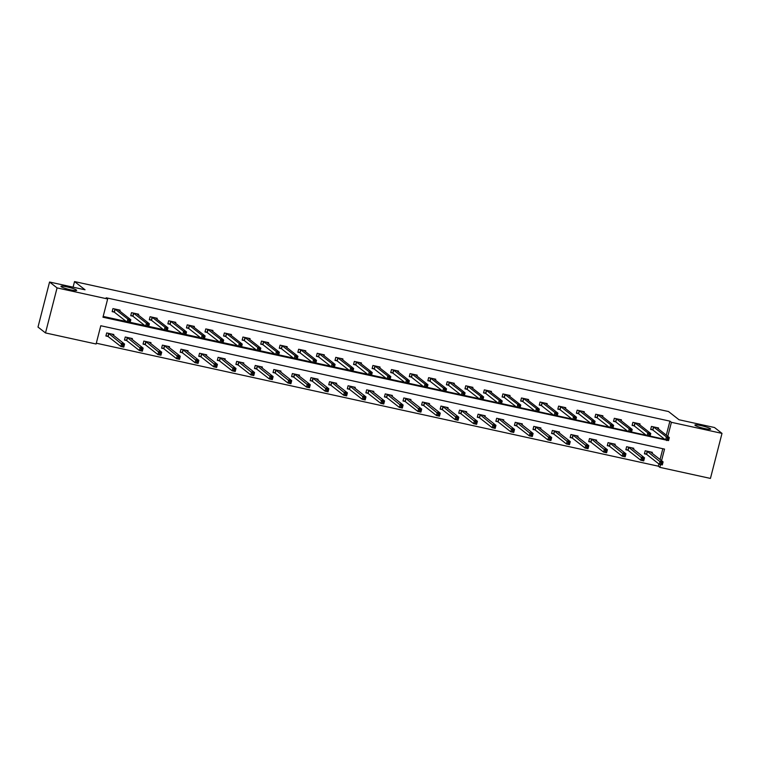 <?xml version="1.0" encoding="UTF-8"?>
<svg xmlns="http://www.w3.org/2000/svg" width="760" height="760" viewBox="0 0 760 760"><rect width="100%" height="100%" fill="white"/><g stroke="black" fill="none" stroke-linecap="round" stroke-linejoin="round"><path stroke-width="1.14" d="M76.409 290.016A8.103 1.016 -165.6 0 1 76.646 290.367A8.103 1.016 -165.6 0 1 69.635 289.608A8.103 1.016 -165.6 0 1 61.17 286.681A8.103 1.016 -165.6 0 1 60.943 286.33A8.103 1.016 -165.6 0 1 67.953 287.09A8.103 1.016 -165.6 0 1 76.409 290.016M710.391 428.726A8.103 1.016 -165.6 0 1 710.628 429.077A8.103 1.016 -165.6 0 1 703.617 428.317A8.103 1.016 -165.6 0 1 695.153 425.391A8.103 1.016 -165.6 0 1 694.915 425.049A8.103 1.016 -165.6 0 1 701.926 425.809A8.103 1.016 -165.6 0 1 710.391 428.726M661.551 460.702L664.534 449.094L100.785 325.745L96.093 344.005L45.505 332.937L38 327.066L49.562 282.026L85.034 289.788L74.528 281.58L668.515 411.54L679.022 419.757L714.495 427.519L722 433.38L710.438 478.42L659.841 467.352L660.563 464.559M96.302 343.206L658.341 466.184L659.841 467.352M74.528 281.58L73.093 287.175M658.341 466.184L658.91 463.97M660.05 459.524L662.825 448.723M652.099 453.311L652.346 452.333L645.202 450.765L644.423 453.815L646.351 454.233M633.526 449.245L633.774 448.267L626.63 446.709L625.85 449.749L627.779 450.167M614.954 445.18L615.211 444.21L608.067 442.643L607.278 445.683L609.207 446.11M596.381 441.123L596.638 440.144L589.494 438.577L588.715 441.626L590.644 442.044M577.818 437.057L578.065 436.078L570.922 434.52L570.142 437.56L572.071 437.978M559.246 432.991L559.503 432.012L552.358 430.454L551.57 433.494L553.498 433.922M540.673 428.934L540.93 427.956L533.786 426.388L533.007 429.438L534.936 429.856M522.111 424.868L522.357 423.89L515.214 422.332L514.434 425.372L516.363 425.79M503.538 420.802L503.785 419.824L496.65 418.266L495.862 421.306L497.791 421.733M484.965 416.746L485.222 415.767L478.078 414.2L477.299 417.249L479.227 417.667M466.402 412.68L466.649 411.702L459.505 410.144L458.726 413.183L460.655 413.601M447.83 408.614L448.077 407.635L440.942 406.077L440.154 409.117L442.082 409.545M429.257 404.548L429.514 403.579L422.37 402.012L421.591 405.061L423.519 405.479M410.695 400.491L410.941 399.513L403.798 397.955L403.019 400.995L404.947 401.413M392.122 396.425L392.369 395.447L385.234 393.889L384.446 396.929L386.374 397.356M373.549 392.359L373.806 391.39L366.662 389.823L365.883 392.873L367.802 393.291M354.986 388.303L355.233 387.324L348.089 385.757L347.31 388.806L349.239 389.224M336.414 384.237L336.661 383.258L329.526 381.7L328.738 384.74L330.666 385.168M317.841 380.171L318.098 379.202L310.954 377.634L310.175 380.674L312.094 381.102M299.278 376.115L299.526 375.136L292.381 373.568L291.602 376.618L293.531 377.036M280.706 372.048L280.953 371.07L273.819 369.512L273.03 372.552L274.959 372.97M262.133 367.983L262.39 367.013L255.246 365.446L254.467 368.486L256.386 368.913M243.57 363.926L243.817 362.947L236.673 361.38L235.894 364.43L237.823 364.847M224.998 359.86L225.245 358.881L218.101 357.323L217.322 360.363L219.25 360.781M206.425 355.794L206.682 354.825L199.538 353.257L198.759 356.298L200.678 356.725M187.862 351.738L188.109 350.759L180.965 349.191L180.186 352.241L182.115 352.659M169.29 347.672L169.537 346.693L162.393 345.135L161.614 348.175L163.542 348.593M150.718 343.606L150.974 342.627L143.83 341.069L143.051 344.109L144.97 344.536M132.155 339.549L132.401 338.57L125.257 337.003L124.478 340.052L126.407 340.47M113.582 335.483L113.829 334.505L106.685 332.947L105.906 335.986L107.835 336.404M666.301 435.185L669.911 421.135L106.162 297.787L107.663 298.965L102.971 317.224L666.814 440.22M103.179 316.426L126.236 321.47M130.159 322.325L144.809 325.536M148.732 326.391L163.371 329.593M167.295 330.457L181.944 333.659M185.868 334.514L200.516 337.725M204.44 338.58L219.079 341.781M223.003 342.646L237.652 345.847M241.575 346.702L256.224 349.913M260.148 350.769L274.787 353.97M278.711 354.834L293.36 358.036M297.284 358.891L311.933 362.102M315.856 362.957L330.495 366.159M334.419 367.023L349.068 370.224M352.991 371.079L367.64 374.291M371.564 375.145L386.213 378.347M390.127 379.212L404.776 382.413M408.699 383.268L423.349 386.479M427.272 387.334L441.921 390.545M445.835 391.4L460.484 394.601M464.408 395.466L479.056 398.667M482.98 399.522L497.629 402.733M501.543 403.588L516.192 406.79M520.115 407.654L534.764 410.856M538.688 411.711L553.337 414.922M557.251 415.777L571.9 418.978M575.823 419.843L590.472 423.044M594.396 423.899L609.045 427.11M612.968 427.965L627.608 431.167M631.531 432.031L646.181 435.233M650.104 436.088L664.753 439.299M658.35 428.963L658.597 427.984L651.453 426.426L650.674 429.466L652.602 429.884M639.778 424.897L640.024 423.918L632.88 422.36L632.101 425.401L634.03 425.828M621.205 420.84L621.461 419.862L614.317 418.294L613.538 421.344L615.457 421.762M602.633 416.774L602.889 415.796L595.745 414.238L594.966 417.278L596.894 417.696M584.069 412.709L584.317 411.73L577.172 410.172L576.394 413.212L578.322 413.639M565.497 408.642L565.753 407.673L558.609 406.106L557.821 409.155L559.75 409.573M546.924 404.586L547.181 403.608L540.037 402.049L539.258 405.089L541.186 405.507M528.361 400.52L528.608 399.541L521.464 397.983L520.686 401.023L522.614 401.451M509.789 396.454L510.036 395.485L502.901 393.917L502.113 396.967L504.042 397.385M491.216 392.397L491.473 391.419L484.329 389.851L483.55 392.901L485.478 393.319M472.653 388.331L472.901 387.353L465.756 385.795L464.977 388.835L466.906 389.262M454.081 384.265L454.328 383.296L447.193 381.729L446.405 384.769L448.333 385.197M435.508 380.209L435.765 379.231L428.621 377.663L427.842 380.712L429.77 381.13M416.945 376.143L417.192 375.165L410.048 373.606L409.269 376.647L411.198 377.065M398.373 372.077L398.62 371.108L391.485 369.541L390.697 372.58L392.625 373.008M379.8 368.02L380.057 367.042L372.913 365.474L372.134 368.524L374.062 368.942M361.238 363.954L361.484 362.976L354.341 361.418L353.562 364.458L355.49 364.876M342.665 359.888L342.912 358.919L335.777 357.352L334.989 360.392L336.917 360.82M324.092 355.832L324.349 354.853L317.205 353.286L316.426 356.335L318.345 356.753M305.529 351.766L305.776 350.787L298.632 349.229L297.853 352.269L299.782 352.688M286.957 347.7L287.204 346.721L280.07 345.163L279.281 348.203L281.209 348.631M268.385 343.644L268.641 342.665L261.497 341.097L260.718 344.147L262.637 344.565M249.822 339.577L250.069 338.599L242.924 337.041L242.145 340.081L244.074 340.499M231.249 335.512L231.496 334.533L224.361 332.975L223.573 336.015L225.501 336.442M212.677 331.455L212.933 330.476L205.789 328.909L205.01 331.959L206.929 332.376M194.114 327.389L194.361 326.41L187.216 324.852L186.438 327.892L188.366 328.31M175.541 323.323L175.788 322.344L168.644 320.786L167.865 323.827L169.793 324.254M156.968 319.257L157.225 318.288L150.081 316.72L149.302 319.77L151.221 320.188M138.405 315.2L138.652 314.222L131.508 312.664L130.73 315.704L132.658 316.122M119.833 311.135L120.08 310.156L112.936 308.598L112.157 311.638L114.085 312.065M49.562 282.026L57.066 287.897L107.663 298.965M45.505 332.937L57.066 287.897M669.911 421.135L671.413 422.313L722 433.38M667.803 436.354L671.413 422.313M666.054 440.049L666.719 440.572M667.413 438.32L667.1 439.536L668.287 439.793L668.6 438.577L667.413 438.32L666.368 436.905L669.341 437.551L668.562 440.601L665.579 439.945L666.368 436.905L653.381 426.844M656.668 427.566L669.341 437.551L668.6 438.577M667.1 439.536L665.579 439.945L652.916 430.046L650.769 429.087M668.287 439.793L668.562 440.601M662.35 462.925L661.162 462.659L660.848 463.885L662.036 464.141L663.091 461.899L662.311 464.94L659.328 464.293L660.117 461.253L663.091 461.899L650.417 451.915M644.518 453.435L646.665 454.394L659.328 464.293L660.848 463.885M647.13 451.193L661.162 462.659M662.311 464.94L662.036 464.141M648.841 434.255L648.527 435.47L649.724 435.727L650.038 434.511L648.841 434.255L647.795 432.839L650.769 433.494L649.99 436.534L647.017 435.879L647.795 432.839L634.809 422.778M638.096 423.5L650.769 433.494L650.038 434.511M648.527 435.47L647.017 435.879L634.343 425.98L632.197 425.03M649.724 435.727L649.99 436.534M630.278 430.188L629.964 431.404L631.151 431.67L631.465 430.454L630.278 430.188L629.223 428.773L632.197 429.428L631.417 432.469L628.444 431.822L629.223 428.773L616.246 418.722M619.533 419.434L632.197 429.428L631.465 430.454M629.964 431.404L628.444 431.822L615.771 421.914L613.633 420.964M631.151 431.67L631.417 432.469M643.786 458.859L642.589 458.603L642.276 459.819L643.473 460.075L644.518 457.833L643.739 460.883L640.765 460.227L641.544 457.188L644.518 457.833L631.845 447.849M625.945 449.378L628.092 450.328L640.765 460.227L642.276 459.819M628.558 447.127L642.589 458.603M643.739 460.883L643.473 460.075M625.214 454.793L624.026 454.537L623.713 455.753L624.9 456.019L625.945 453.777L625.167 456.817L622.193 456.171L622.972 453.122L625.945 453.777L613.244 443.83M607.383 445.312L609.52 446.262L622.193 456.171L623.713 455.753M609.995 443.061L624.026 454.537M625.167 456.817L624.9 456.019M611.705 426.132L611.392 427.348L612.579 427.604L612.892 426.388L611.705 426.132L610.66 424.716L613.633 425.362L612.855 428.412L609.871 427.756L610.66 424.716L597.673 414.656M600.961 415.378L613.633 425.362L612.892 426.388M611.392 427.348L609.871 427.756L597.208 417.858L595.061 416.898M612.579 427.604L612.855 428.412M593.133 422.066L592.819 423.282L594.016 423.538L594.329 422.322L593.133 422.066L592.087 420.651L595.061 421.306L594.282 424.346L591.308 423.69L592.087 420.651L579.101 410.59M582.388 411.312L595.061 421.306L594.329 422.322M592.819 423.282L591.308 423.69L578.635 413.791L576.489 412.841M594.016 423.538L594.282 424.346M574.569 418L574.256 419.216L575.443 419.482L575.757 418.266L574.569 418L573.515 416.584L576.489 417.24L575.709 420.28L572.736 419.634L573.515 416.584L560.538 406.534M563.825 407.246L576.489 417.24L575.757 418.266M574.256 419.216L572.736 419.634L560.063 409.726L557.925 408.776M575.443 419.482L575.709 420.28M606.642 450.737L605.454 450.471L605.14 451.687L606.328 451.953L607.383 449.711L606.603 452.751L603.62 452.105L604.409 449.065L607.383 449.711L594.709 439.717M588.81 441.247L590.957 442.206L603.62 452.105L605.14 451.687M591.422 439.005L605.454 450.471M606.603 452.751L606.328 451.953M588.078 446.671L586.881 446.414L586.568 447.63L587.765 447.887L588.81 445.645L588.031 448.695L585.058 448.039L585.836 444.999L588.81 445.645L576.108 435.708M570.237 437.18L572.385 438.14L585.058 448.039L586.568 447.63M572.85 434.938L586.881 446.414M588.031 448.695L587.765 447.887M569.506 442.605L568.318 442.349L568.005 443.565L569.192 443.83L570.237 441.588L569.458 444.628L566.485 443.983L567.264 440.933L570.237 441.588L557.574 431.594M551.674 433.124L553.812 434.074L566.485 443.983L568.005 443.565M554.287 430.873L568.318 442.349M569.458 444.628L569.192 443.83M550.933 438.548L549.746 438.283L549.433 439.498L550.62 439.764L551.674 437.522L550.886 440.562L547.913 439.916L548.692 436.876L551.674 437.522L538.964 427.585M533.102 429.058L535.239 430.008L547.913 439.916L549.433 439.498M535.714 426.816L549.746 438.283M550.886 440.562L550.62 439.764M532.361 434.483L531.173 434.226L530.86 435.442L532.057 435.698L533.102 433.456L532.323 436.506L529.35 435.851L530.128 432.81L533.102 433.456L520.429 423.472M514.529 424.992L516.677 425.952L529.35 435.851L530.86 435.442M517.142 422.75L531.173 434.226M532.323 436.506L532.057 435.698M513.798 430.416L512.611 430.16L512.297 431.376L513.484 431.632L514.529 429.4L513.75 432.44L510.777 431.794L511.556 428.744L514.529 429.4L501.866 419.406M495.966 420.935L498.104 421.885L510.777 431.794L512.297 431.376M498.569 418.684L512.611 430.16M513.75 432.44L513.484 431.632M495.225 426.36L494.038 426.094L493.725 427.31L494.912 427.576L495.966 425.334L495.178 428.374L492.204 427.728L492.983 424.678L495.966 425.334L483.293 415.34M477.394 416.869L479.531 417.82L492.204 427.728L493.725 427.31M480.006 414.627L494.038 426.094M495.178 428.374L494.912 427.576M476.653 422.294L475.465 422.037L475.152 423.253L476.349 423.51L477.394 421.268L476.615 424.317L473.641 423.662L474.42 420.622L477.394 421.268L464.721 411.284M458.822 412.803L460.969 413.763L473.641 423.662L475.152 423.253M461.434 410.562L475.465 422.037M476.615 424.317L476.349 423.51M458.09 418.228L456.893 417.971L456.589 419.188L457.776 419.444L458.822 417.212L458.042 420.251L455.069 419.596L455.848 416.556L458.822 417.212L446.158 407.217M440.258 408.747L442.396 409.697L455.069 419.596L456.589 419.188M442.861 406.495L456.893 417.971M458.042 420.251L457.776 419.444M439.517 414.171L438.33 413.905L438.016 415.122L439.204 415.387L440.258 413.145L439.47 416.185L436.497 415.54L437.276 412.49L440.258 413.145L427.585 403.151M421.686 404.681L423.823 405.631L436.497 415.54L438.016 415.122M424.298 402.439L438.33 413.905M439.47 416.185L439.204 415.387M420.945 410.106L419.757 409.849L419.444 411.065L420.641 411.322L421.686 409.079L420.907 412.129L417.924 411.474L418.712 408.433L421.686 409.079L409.013 399.095M403.113 400.615L405.26 401.574L417.924 411.474L419.444 411.065M405.726 398.373L419.757 409.849M420.907 412.129L420.641 411.322M402.382 406.04L401.185 405.783L400.881 406.999L402.068 407.255L403.113 405.023L402.334 408.063L399.361 407.408L400.14 404.367L403.113 405.023L390.45 395.029M384.55 396.558L386.688 397.508L399.361 407.408L400.881 406.999M387.153 394.307L401.185 405.783M402.334 408.063L402.068 407.255M383.809 401.983L382.622 401.717L382.308 402.933L383.496 403.199L384.55 400.957L383.762 403.997L380.788 403.351L381.567 400.301L384.55 400.957L371.877 390.963M365.978 392.492L368.115 393.442L380.788 403.351L382.308 402.933M368.59 390.25L382.622 401.717M383.762 403.997L383.496 403.199M365.237 397.917L364.049 397.651L363.736 398.876L364.923 399.133L365.978 396.891L365.199 399.94L362.216 399.285L363.005 396.245L365.978 396.891L353.305 386.906M347.405 388.426L349.552 389.386L362.216 399.285L363.736 398.876M350.018 386.184L364.049 397.651M365.199 399.94L364.923 399.133M346.674 393.851L345.477 393.594L345.173 394.81L346.36 395.067L347.405 392.834L346.626 395.874L343.653 395.219L344.432 392.179L347.405 392.834L334.704 382.888M328.833 384.37L330.98 385.32L343.653 395.219L345.173 394.81M331.445 382.118L345.477 393.594M346.626 395.874L346.36 395.067M328.101 389.794L326.914 389.528L326.601 390.744L327.788 391.01L328.842 388.769L328.054 391.808L325.08 391.162L325.859 388.113L328.842 388.769L316.169 378.774M310.27 380.304L312.408 381.254L325.08 391.162L326.601 390.744M312.882 378.062L326.914 389.528M328.054 391.808L327.788 391.01M309.529 385.728L308.341 385.462L308.028 386.688L309.216 386.945L310.27 384.702L309.491 387.752L306.508 387.096L307.297 384.056L310.27 384.702L297.569 374.765M291.697 376.238L293.844 377.197L306.508 387.096L308.028 386.688M294.31 373.996L308.341 385.462M309.491 387.752L309.216 386.945M290.966 381.662L289.769 381.406L289.455 382.622L290.652 382.878L291.697 380.646L290.918 383.686L287.945 383.03L288.724 379.99L291.697 380.646L279.034 370.652M273.125 372.181L275.272 373.131L287.945 383.03L289.455 382.622M275.738 369.93L289.769 381.406M290.918 383.686L290.652 382.878M272.394 377.606L271.206 377.34L270.892 378.556L272.08 378.822L273.135 376.58L272.346 379.62L269.373 378.974L270.151 375.924L273.135 376.58L260.423 366.643M254.562 368.115L256.699 369.065L269.373 378.974L270.892 378.556M257.174 365.864L271.206 377.34M272.346 379.62L272.08 378.822M555.997 413.943L555.683 415.159L556.871 415.416L557.184 414.2L555.997 413.943L554.942 412.528L557.925 413.174L557.137 416.224L554.163 415.568L554.942 412.528L541.966 402.467M545.253 403.19L557.925 413.174L557.184 414.2M555.683 415.159L554.163 415.568L541.5 405.669L539.353 404.709M556.871 415.416L557.137 416.224M537.424 409.877L537.111 411.094L538.308 411.35L538.621 410.134L537.424 409.877L536.38 408.462L539.353 409.117L538.574 412.158L535.6 411.502L536.38 408.462L523.393 398.401M526.651 399.171L539.353 409.117L538.621 410.134M537.111 411.094L535.6 411.502L522.928 401.603L520.781 400.653M538.308 411.35L538.574 412.158M518.861 405.812L518.548 407.027L519.736 407.293L520.049 406.077L518.861 405.812L517.807 404.396L520.781 405.051L520.001 408.091L517.028 407.445L517.807 404.396L504.83 394.345M508.079 395.115L520.781 405.051L520.049 406.077M518.548 407.027L517.028 407.445L504.355 397.537L502.217 396.587M519.736 407.293L520.001 408.091M500.289 401.745L499.975 402.971L501.163 403.227L501.476 402.012L500.289 401.745L499.234 400.339L502.217 400.985L501.429 404.035L498.456 403.38L499.234 400.339L486.257 390.279M489.506 391.048L502.217 400.985L501.476 402.012M499.975 402.971L498.456 403.38L485.783 393.481L483.645 392.521M501.163 403.227L501.429 404.035M481.716 397.689L481.403 398.905L482.6 399.161L482.904 397.945L481.716 397.689L480.671 396.273L483.645 396.929L482.866 399.969L479.892 399.313L480.671 396.273L467.685 386.213M470.943 386.983L483.645 396.929L482.904 397.945M481.403 398.905L479.892 399.313L467.219 389.415L465.072 388.464M482.6 399.161L482.866 399.969M463.144 393.623L462.84 394.839L464.027 395.105L464.341 393.889L463.144 393.623L462.099 392.207L465.072 392.863L464.293 395.903L461.32 395.257L462.099 392.207L449.112 382.147M452.409 382.869L465.072 392.863L464.341 393.889M462.84 394.839L461.32 395.257L448.647 385.349L446.509 384.398M464.027 395.105L464.293 395.903M444.581 389.557L444.267 390.783L445.455 391.039L445.769 389.823L444.581 389.557L443.526 388.151L446.509 388.797L445.721 391.846L442.748 391.191L443.526 388.151L430.549 378.09M433.798 378.86L446.509 388.797L445.769 389.823M444.267 390.783L442.748 391.191L430.074 381.292L427.937 380.332M445.455 391.039L445.721 391.846M426.008 385.5L425.695 386.716L426.892 386.973L427.196 385.757L426.008 385.5L424.963 384.085L427.937 384.74L427.158 387.78L424.175 387.125L424.963 384.085L411.977 374.024M415.264 374.747L427.937 384.74L427.196 385.757M425.695 386.716L424.175 387.125L411.512 377.226L409.365 376.276M426.892 386.973L427.158 387.78M407.436 381.434L407.132 382.651L408.32 382.916L408.633 381.691L407.436 381.434L406.391 380.019L409.365 380.674L408.585 383.714L405.612 383.068L406.391 380.019L393.404 369.959M396.701 370.68L409.365 380.674L408.633 381.691M407.132 382.651L405.612 383.068L392.939 373.16L390.801 372.21M408.32 382.916L408.585 383.714M388.873 377.368L388.559 378.594L389.747 378.851L390.06 377.634L388.873 377.368L387.818 375.962L390.801 376.608L390.013 379.648L387.04 379.002L387.818 375.962L374.841 365.902M378.128 366.624L390.801 376.608L390.06 377.634M388.559 378.594L387.04 379.002L374.366 369.103L372.229 368.144M389.747 378.851L390.013 379.648M370.3 373.312L369.987 374.528L371.174 374.784L371.488 373.568L370.3 373.312L369.255 371.897L372.229 372.542L371.45 375.592L368.467 374.937L369.255 371.897L356.269 361.836M359.556 362.558L372.229 372.542L371.488 373.568M369.987 374.528L368.467 374.937L355.803 365.037L353.656 364.087M371.174 374.784L371.45 375.592M351.728 369.246L351.424 370.462L352.611 370.728L352.925 369.502L351.728 369.246L350.683 367.83L353.656 368.486L352.877 371.526L349.904 370.88L350.683 367.83L337.697 357.77M340.993 358.492L353.656 368.486L352.925 369.502M351.424 370.462L349.904 370.88L337.231 360.971L335.084 360.022M352.611 370.728L352.877 371.526M333.165 365.18L332.851 366.396L334.039 366.662L334.352 365.446L333.165 365.18L332.11 363.774L335.094 364.42L334.305 367.46L331.331 366.814L332.11 363.774L319.133 353.713M322.42 354.426L335.094 364.42L334.352 365.446M332.851 366.396L331.331 366.814L318.659 356.915L316.521 355.955M334.039 366.662L334.305 367.46M314.592 361.123L314.279 362.339L315.466 362.596L315.78 361.38L314.592 361.123L313.548 359.708L316.521 360.354L315.742 363.403L312.759 362.748L313.548 359.708L300.561 349.647M303.848 350.369L316.521 360.354L315.78 361.38M314.279 362.339L312.759 362.748L300.095 352.849L297.948 351.889M315.466 362.596L315.742 363.403M296.02 357.058L295.706 358.273L296.903 358.54L297.217 357.314L296.02 357.058L294.975 355.642L297.948 356.298L297.169 359.337L294.196 358.691L294.975 355.642L281.988 345.581M285.285 346.303L297.948 356.298L297.217 357.314M295.706 358.273L294.196 358.691L281.523 348.783L279.376 347.833M296.903 358.54L297.169 359.337M277.457 352.991L277.144 354.207L278.331 354.474L278.644 353.257L277.457 352.991L276.402 351.585L279.385 352.231L278.597 355.272L275.623 354.625L276.402 351.585L263.425 341.525M266.712 342.238L279.385 352.231L278.644 353.257M277.144 354.207L275.623 354.625L262.951 344.717L260.813 343.767M278.331 354.474L278.597 355.272M258.885 348.935L258.571 350.151L259.758 350.408L260.072 349.191L258.885 348.935L257.839 347.519L260.813 348.166L260.034 351.215L257.051 350.559L257.839 347.519L244.853 337.459M248.14 338.181L260.813 348.166L260.072 349.191M258.571 350.151L257.051 350.559L244.387 340.66L242.24 339.701M259.758 350.408L260.034 351.215M240.312 344.869L239.998 346.085L241.195 346.341L241.509 345.125L240.312 344.869L239.267 343.453L242.24 344.109L241.461 347.149L238.488 346.503L239.267 343.453L226.28 333.393M229.539 334.162L242.24 344.109L241.509 345.125M239.998 346.085L238.488 346.503L225.815 336.594L223.668 335.644M241.195 346.341L241.461 347.149M221.749 340.803L221.435 342.019L222.623 342.285L222.936 341.069L221.749 340.803L220.695 339.387L223.677 340.043L222.889 343.083L219.916 342.437L220.695 339.387L207.718 329.337M211.005 330.049L223.677 340.043L222.936 341.069M221.435 342.019L219.916 342.437L207.243 332.528L205.105 331.578M222.623 342.285L222.889 343.083M203.177 336.747L202.863 337.962L204.05 338.219L204.364 337.003L203.177 336.747L202.131 335.331L205.105 335.977L204.326 339.026L201.343 338.371L202.131 335.331L189.145 325.27M192.403 326.04L205.105 335.977L204.364 337.003M202.863 337.962L201.343 338.371L188.679 328.472L186.532 327.512M204.05 338.219L204.326 339.026M253.821 373.54L252.633 373.274L252.32 374.499L253.508 374.756L254.562 372.514L253.783 375.563L250.8 374.908L251.588 371.868L254.562 372.514L241.889 362.529M235.989 364.049L238.136 365.009L250.8 374.908L252.32 374.499M238.602 361.808L252.633 373.274M253.783 375.563L253.508 374.756M235.258 369.474L234.061 369.217L233.748 370.433L234.945 370.69L235.989 368.448L235.21 371.498L232.237 370.842L233.016 367.802L235.989 368.448L223.288 358.511M217.417 359.993L219.564 360.943L232.237 370.842L233.748 370.433M220.03 357.741L234.061 369.217M235.21 371.498L234.945 370.69M216.685 365.408L215.498 365.151L215.184 366.367L216.372 366.633L217.427 364.391L216.638 367.431L213.664 366.785L214.443 363.736L217.427 364.391L204.754 354.397M198.854 355.927L200.991 356.877L213.664 366.785L215.184 366.367M201.466 353.675L215.498 365.151M216.638 367.431L216.372 366.633M198.113 361.351L196.925 361.085L196.612 362.301L197.799 362.567L198.854 360.325L198.075 363.365L195.092 362.719L195.88 359.68L198.854 360.325L186.181 350.331M180.281 351.861L182.428 352.82L195.092 362.719L196.612 362.301M182.894 349.619L196.925 361.085M198.075 363.365L197.799 362.567M184.604 332.68L184.291 333.897L185.487 334.153L185.801 332.937L184.604 332.68L183.559 331.265L186.532 331.92L185.754 334.96L182.78 334.305L183.559 331.265L170.572 321.204M173.859 321.926L186.532 331.92L185.801 332.937M184.291 333.897L182.78 334.305L170.107 324.406L167.96 323.456M185.487 334.153L185.754 334.96M179.55 357.285L178.353 357.029L178.039 358.245L179.236 358.501L180.281 356.26L179.502 359.309L176.529 358.653L177.308 355.613L180.281 356.26L167.608 346.275M161.709 347.795L163.856 348.755L176.529 358.653L178.039 358.245M164.321 345.553L178.353 357.029M179.502 359.309L179.236 358.501M166.041 328.615L165.727 329.83L166.915 330.096L167.228 328.88L166.041 328.615L164.986 327.199L167.96 327.854L167.181 330.894L164.207 330.248L164.986 327.199L152.009 317.148M155.258 317.917L167.96 327.854L167.228 328.88M165.727 329.83L164.207 330.248L151.534 320.34L149.397 319.39M166.915 330.096L167.181 330.894M160.977 353.219L159.79 352.963L159.476 354.179L160.664 354.445L161.709 352.203L160.93 355.243L157.957 354.597L158.736 351.548L161.709 352.203L149.045 342.209M143.146 343.738L145.284 344.688L157.957 354.597L159.476 354.179M145.758 341.487L159.79 352.963M160.93 355.243L160.664 354.445M147.468 324.558L147.155 325.774L148.343 326.03L148.656 324.815L147.468 324.558L146.423 323.142L149.397 323.788L148.618 326.838L145.635 326.183L146.423 323.142L133.437 313.082M136.724 313.804L149.397 323.788L148.656 324.815M147.155 325.774L145.635 326.183L132.971 316.284L130.825 315.324M148.343 326.03L148.618 326.838M142.405 349.163L141.218 348.897L140.904 350.113L142.091 350.379L143.146 348.137L142.367 351.177L139.384 350.531L140.173 347.491L143.146 348.137L130.473 338.143M124.573 339.673L126.72 340.623L139.384 350.531L140.904 350.113M127.186 337.43L141.218 348.897M142.367 351.177L142.091 350.379M128.896 320.492L128.582 321.708L129.78 321.964L130.093 320.748L128.896 320.492L127.851 319.077L130.825 319.732L130.045 322.772L127.072 322.116L127.851 319.077L114.864 309.016M118.123 309.785L130.825 319.732L130.093 320.748M128.582 321.708L127.072 322.116L114.399 312.217L112.252 311.267M129.78 321.964L130.045 322.772M123.842 345.097L122.645 344.841L122.332 346.056L123.528 346.313L124.573 344.071L123.794 347.12L120.821 346.465L121.6 343.425L124.573 344.071L111.9 334.087M106.001 335.606L108.148 336.566L120.821 346.465L122.332 346.056M108.613 333.365L122.645 344.841M123.794 347.12L123.528 346.313M653.695 426.997L652.916 430.046M653.495 426.892L652.716 429.941M646.466 454.28L647.244 451.24M646.665 454.394L647.444 451.345M635.122 422.94L634.343 425.98M634.923 422.835L634.144 425.875M616.55 418.874L615.771 421.914M616.36 418.769L615.572 421.809M627.893 450.224L628.672 447.174M628.092 450.328L628.871 447.288M609.32 446.158L610.109 443.118M609.52 446.262L610.299 443.222M597.987 414.808L597.208 417.858M597.788 414.703L597.008 417.753M579.414 410.751L578.635 413.791M579.215 410.647L578.436 413.687M560.842 406.685L560.063 409.726M560.652 406.581L559.864 409.621M590.758 442.092L591.536 439.052M590.957 442.206L591.736 439.156M572.185 438.035L572.964 434.986M572.385 438.14L573.163 435.09M553.612 433.969L554.401 430.93M553.812 434.074L554.591 431.034M535.049 429.903L535.828 426.863M535.239 430.008L536.028 426.968M516.477 425.847L517.256 422.798M516.677 425.952L517.456 422.902M497.904 421.781L498.693 418.741M498.104 421.885L498.883 418.845M479.341 417.715L480.12 414.675M479.531 417.82L480.32 414.779M460.769 413.659L461.548 410.609M460.969 413.763L461.748 410.713M442.197 409.592L442.976 406.552M442.396 409.697L443.175 406.657M423.633 405.526L424.412 402.486M423.823 405.631L424.612 402.591M405.061 401.47L405.84 398.42M405.26 401.574L406.04 398.525M386.488 397.404L387.267 394.354M386.688 397.508L387.467 394.469M367.925 393.338L368.704 390.298M368.115 393.442L368.904 390.402M349.353 389.272L350.132 386.232M349.552 389.386L350.331 386.337M330.78 385.215L331.559 382.166M330.98 385.32L331.759 382.28M312.208 381.149L312.997 378.109M312.408 381.254L313.196 378.214M293.645 377.084L294.424 374.043M293.844 377.197L294.623 374.148M275.072 373.027L275.851 369.977M275.272 373.131L276.051 370.091M256.5 368.961L257.288 365.921M256.699 369.065L257.488 366.026M542.279 402.619L541.5 405.669M542.079 402.515L541.3 405.555M523.707 398.563L522.928 401.603M523.507 398.449L522.728 401.498M505.134 394.497L504.355 397.537M504.944 394.392L504.156 397.433M486.571 390.431L485.783 393.481M486.372 390.327L485.592 393.366M467.998 386.374L467.219 389.415M467.799 386.26L467.02 389.31M449.426 382.308L448.647 385.349M449.236 382.204L448.447 385.244M430.863 378.242L430.074 381.292M430.663 378.138L429.884 381.178M412.291 374.186L411.512 377.226M412.091 374.072L411.312 377.122M393.718 370.12L392.939 373.16M393.519 370.015L392.74 373.055M375.155 366.054L374.366 369.103M374.955 365.949L374.176 368.99M356.582 361.998L355.803 365.037M356.383 361.883L355.604 364.933M338.01 357.931L337.231 360.971M337.81 357.827L337.031 360.867M319.447 353.865L318.659 356.915M319.248 353.761L318.459 356.801M300.874 349.799L300.095 352.849M300.675 349.695L299.896 352.744M282.302 345.743L281.523 348.783M282.102 345.638L281.323 348.678M263.739 341.677L262.951 344.717M263.54 341.572L262.751 344.613M245.166 337.611L244.387 340.66M244.967 337.506L244.188 340.556M226.594 333.555L225.815 336.594M226.394 333.45L225.615 336.49M208.031 329.488L207.243 332.528M207.832 329.384L207.043 332.424M189.458 325.423L188.679 328.472M189.259 325.318L188.48 328.367M237.937 364.895L238.716 361.855M238.136 365.009L238.916 361.959M219.364 360.838L220.143 357.789M219.564 360.943L220.343 357.903M200.792 356.772L201.581 353.733M200.991 356.877L201.78 353.837M182.229 352.706L183.008 349.666M182.428 352.82L183.207 349.771M170.886 321.366L170.107 324.406M170.686 321.262L169.907 324.301M163.656 348.65L164.435 345.601M163.856 348.755L164.635 345.714M152.314 317.3L151.534 320.34M152.123 317.195L151.335 320.235M145.084 344.584L145.873 341.544M145.284 344.688L146.062 341.648M133.75 313.234L132.971 316.284M133.551 313.13L132.772 316.179M126.521 340.518L127.3 337.478M126.72 340.623L127.499 337.582M115.178 309.177L114.399 312.217M114.978 309.063L114.199 312.113M107.948 336.462L108.727 333.412M108.148 336.566L108.927 333.516"/></g></svg>
